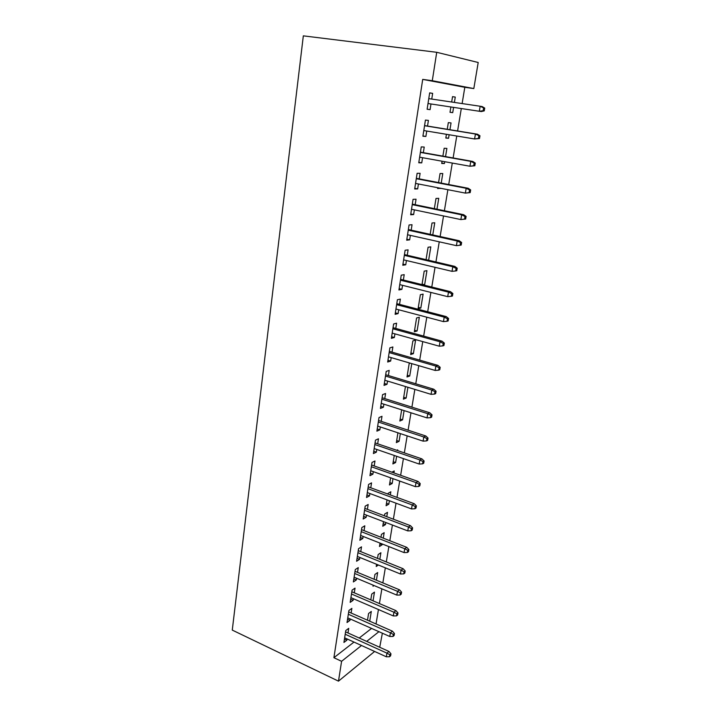 <?xml version="1.0" encoding="UTF-8"?>
<svg xmlns="http://www.w3.org/2000/svg" width="717" height="717" viewBox="0 0 717 717"><rect width="100%" height="100%" fill="white"/><g stroke="black" fill="none" stroke-linecap="round" stroke-linejoin="round"><path stroke-width="1.08" d="M376.049 623.969L378.442 609.531M379.427 603.562L381.865 588.827M382.842 582.885L385.334 567.846M386.311 561.94L388.847 546.587M389.824 540.708L392.414 525.032M393.382 519.198L396.026 503.191M396.985 497.392L399.683 481.053M400.642 475.29L403.402 458.611M404.343 452.884L407.157 435.855M408.098 430.173L410.975 412.786M411.908 407.148L414.847 389.394M415.77 383.792L418.773 365.67M419.687 360.113L422.752 341.606M423.657 336.103L426.785 317.192M427.69 311.743L430.881 292.437M431.777 287.033L435.04 267.316M435.927 261.965L439.252 241.826M440.13 236.529L443.536 215.951M444.397 210.717L447.874 189.709M448.725 184.529L452.284 163.064M453.126 157.946L456.756 136.015M457.589 130.969L461.3 108.554M462.124 103.571L464.813 87.304L473.82 88.567L432.288 80.716L436.725 52.296L303.327 35.85L232.272 630.1L338.487 681.15L341.588 661.307L361.511 645.497M382.367 633.21L379.714 647.272M436.725 52.296L478.203 62.496L473.82 88.567M373.046 600.837L374.462 592.117L371.738 594.079L370.797 599.869M351.133 613.017L351.868 608.357L348.919 610.472L347.028 622.544L349.977 620.375L350.201 618.959M379.822 559.323L380.897 552.735L378.155 554.537L377.527 558.4M378.397 565.023L376.219 566.502L376.577 564.279M357.514 572.363L358.258 567.613L355.3 569.558L353.364 581.944L356.322 579.945L356.591 578.234M386.777 516.697L387.485 512.359L384.742 513.981L384.446 515.819M385.827 522.523L385.486 524.575L382.753 526.251L383.505 521.635M364.057 530.634L364.819 525.803L361.852 527.569L359.871 540.277L362.829 538.467L363.143 536.441M393.92 472.915L394.242 470.944L391.876 472.189M392.979 478.66L392.199 483.482L389.456 484.979L390.622 477.818M370.779 487.793L371.549 482.882L368.583 484.441L366.539 497.499L369.506 495.877L369.873 493.529M400.337 433.597L399.082 441.313L396.34 442.622L397.935 432.799M377.68 443.796L378.459 438.795L375.493 440.148L373.396 453.565L376.371 452.149L376.792 449.46M407.901 387.279L406.145 398.052L403.402 399.163L405.455 386.526M384.769 398.598L385.567 393.508L382.591 394.637L380.44 408.421L383.416 407.22L383.891 404.173M415.6 340.082L412.867 340.916L410.653 354.53L413.386 353.642L415.6 340.082M392.056 352.137L392.871 346.956L389.887 347.853L387.682 362.022L390.657 361.054L391.195 357.622M423.111 294.113L420.368 294.714L418.092 308.704L420.834 308.032L423.111 294.113M399.548 304.375L400.373 299.097L397.397 299.742L395.121 314.324L398.105 313.589L398.706 309.762M428.632 260.253L430.818 246.872L428.085 247.24L426.059 259.653M407.256 255.252L408.098 249.866L405.123 250.26L402.775 265.254L405.759 264.779L406.422 260.531M436.967 209.194L438.741 198.331L436.008 198.439L434.35 208.647M415.188 204.695L416.048 199.209L413.064 199.326L410.662 214.759L413.637 214.562L414.372 209.857M445.553 156.602L446.888 148.419L444.164 148.258L442.882 156.127M444.719 161.692L444.415 163.539L441.69 163.458L442.057 161.217M423.344 152.658L424.222 147.066L421.246 146.886L418.764 162.777L421.748 162.867L422.555 157.704M452.535 96.687L455.268 97.082L452.544 96.634L451.674 102.02M455.268 97.082L454.39 102.423M453.583 107.389L452.723 112.641L450.007 112.282L450.868 106.976M429.662 92.932L432.647 93.362L429.671 92.869L427.117 109.244L430.092 109.638L430.98 103.974M432.647 93.362L431.751 99.063M464.813 87.304L422.707 79.39L333.907 657.704L354.001 642.073M359.217 638.022L371.558 628.424M427.52 126.067L428.407 120.411L425.432 120.08L422.913 136.212L425.889 136.445L426.74 131.041M449.935 129.723L451.047 122.939L448.322 122.634L447.247 129.284M449.12 134.751L448.546 138.264L445.822 138.049L446.431 134.303M419.239 178.874L420.108 173.326L417.124 173.299L414.686 188.956L417.661 188.903L418.432 183.973M441.224 183.095L442.783 173.55L440.059 173.523L438.58 182.584M440.381 188.248L437.621 188.517L437.746 187.729M411.191 230.157L412.042 224.717L409.066 224.977L406.691 240.186L409.667 239.845L410.375 235.373M432.772 234.907L434.753 222.772L432.019 223.005L430.173 234.334M403.375 279.988L404.209 274.656L401.233 275.176L398.921 289.964L401.905 289.354L402.542 285.321M422.089 284.138L424.634 284.766L426.938 270.65L424.195 271.134L422.008 284.604M424.634 284.766L423.532 284.99M395.775 328.422L396.6 323.188L393.615 323.967L391.374 338.343L394.35 337.492L394.924 333.862M419.328 317.255L416.586 317.963L414.345 331.774L417.088 330.985L419.328 317.255M388.39 375.529L389.197 370.393L386.212 371.406L384.034 385.387L387.01 384.294L387.521 381.059M410.258 363.187L409.183 363.555L407.005 376.99L409.739 375.995L411.764 363.627M381.202 421.354L381.991 416.308L379.015 417.554L376.891 431.15L379.867 429.833L380.315 426.974M404.092 410.599L402.587 419.83L399.844 421.031L401.663 409.828M374.202 465.942L374.982 460.986L372.015 462.447L369.945 475.676L372.912 474.161L373.306 471.643M397.568 450.581L397.684 449.837L396.752 450.294M396.635 456.29L395.614 462.537L392.88 463.935L394.251 455.465M367.391 509.357L368.162 504.49L365.195 506.148L363.187 519.027L366.145 517.316L366.486 515.129M390.326 494.954L390.846 491.781L388.103 493.314L387.978 494.094M389.376 500.744L388.82 504.159L386.087 505.745L387.037 499.874M360.768 551.633L361.511 546.847L358.554 548.702L356.6 561.25L359.558 559.341L359.844 557.476M383.272 538.153L384.169 532.677L381.435 534.389L380.969 537.248M382.322 544.006L382.197 544.741L379.463 546.506L380.019 543.101M354.306 592.825L355.04 588.119L352.083 590.154L350.183 602.379L353.131 600.29L353.373 598.731M376.407 580.214L377.662 572.551L374.928 574.434L374.14 579.273M374.014 585.538L373.01 586.246L373.181 585.189M348.005 632.959L348.731 628.334L345.782 630.539L343.927 642.45L346.867 640.2L347.073 638.928M369.721 621.191L371.307 611.449L368.583 613.492L367.489 620.205M366.683 641.392L378.926 631.686M338.487 681.15L374.624 651.457M333.907 657.704L341.588 661.307M422.707 79.39L432.288 80.716M427.126 109.181L430.092 109.638M450.016 112.219L452.723 112.641M422.949 135.952L425.889 136.445M445.857 137.816L448.546 138.264M418.836 162.338L421.748 162.867M441.753 163.055L444.415 163.539M414.784 188.329L417.661 188.903M437.711 187.944L440.355 188.463M410.787 213.953L413.637 214.562M406.844 239.209L409.667 239.845M402.954 264.107L405.759 264.779M399.127 288.655L401.905 289.354M395.354 312.854L398.105 313.589M418.307 307.378L420.834 308.032M391.625 336.721L394.35 337.492M414.587 330.304L417.088 330.985M387.951 360.266L390.657 361.054M410.913 352.934L413.386 353.642M384.33 383.478L387.01 384.294M407.283 375.26L409.739 375.995M380.763 406.369L383.416 407.22M403.707 397.299L406.145 398.052M377.241 428.963L379.867 429.833M400.167 419.042L402.587 419.83M373.763 451.244L376.371 452.149M396.68 440.516L399.082 441.313M370.33 473.229L372.912 474.161M393.239 461.703L395.614 462.537M366.943 494.927L369.506 495.877M389.842 482.631L392.199 483.482M363.6 516.339L366.145 517.316M386.481 503.289L388.82 504.159M360.31 537.463L362.829 538.467M383.174 523.688L385.486 524.575M357.057 558.319L359.558 559.341M379.893 543.836L382.197 544.741M353.839 578.906L356.322 579.945M350.667 599.224L353.131 600.29M347.539 619.291L349.977 620.375M344.447 639.098L346.867 640.2M484.244 110.866L484.728 108.079L483.625 107.909L483.15 110.705L484.244 110.866L481.295 111.556L428.013 103.526M483.15 110.705L479.314 111.278L480.166 106.25L428.775 98.623M483.625 107.909L480.166 106.25L482.156 106.555L484.728 108.079M479.494 138.524L479.969 135.782L478.866 135.683L478.391 138.435L479.494 138.524L474.591 138.973L423.792 130.548M478.391 138.435L474.591 138.973L475.434 134.016L477.423 134.204L424.572 125.583M478.866 135.683L475.434 134.016L424.554 125.717M479.969 135.782L477.423 134.204M474.815 165.77L475.281 163.064L474.179 163.028L473.713 165.744L474.815 165.77L469.94 166.245L419.642 157.175M473.713 165.744L469.94 166.245L470.773 161.37L472.763 161.442L420.431 152.147M474.179 163.028L470.773 161.37L420.386 152.407M475.281 163.064L472.763 161.442M470.2 192.604L470.666 189.933L469.554 189.96L469.097 192.631L470.2 192.604L465.36 193.106L415.546 183.409M469.097 192.631L465.36 193.106L466.184 188.302L468.174 188.266L416.344 178.318M469.554 189.96L466.184 188.302L416.281 178.712M470.666 189.933L468.174 188.266M465.665 219.035L466.113 216.409L465.01 216.498L464.553 219.133L465.665 219.035L460.852 219.572L411.513 209.265M464.553 219.133L460.852 219.572L461.658 214.84L463.657 214.697L412.32 204.112M465.01 216.498L461.658 214.84L412.239 204.641M466.113 216.409L463.657 214.697M460.52 242.642L460.081 245.232L461.183 245.08L461.631 242.498L460.52 242.642L457.204 240.984L456.406 245.653L407.543 234.746M408.251 230.184L457.204 240.984L459.203 240.733L408.349 229.53M461.631 242.498L459.203 240.733M456.406 245.653L460.081 245.232M456.102 268.4L455.671 270.954L456.774 270.748L457.213 268.194L456.102 268.4L452.812 266.742L452.024 271.34L403.617 259.859M404.325 255.369L452.812 266.742L454.811 266.383L404.442 254.589M457.213 268.194L454.811 266.383M452.024 271.34L455.671 270.954M451.755 293.782L451.325 296.291L452.436 296.031L452.866 293.522L451.755 293.782L448.483 292.124L447.713 296.659L399.754 284.622M400.445 280.195L448.483 292.124L450.491 291.676L400.588 279.298M452.866 293.522L450.491 291.676M447.713 296.659L451.325 296.291M447.462 318.787L447.041 321.27L448.152 320.956L448.573 318.482L447.462 318.787L444.217 317.138L443.456 321.61L395.945 309.036M396.626 304.662L444.217 317.138L446.225 316.591L396.788 303.658M448.573 318.482L446.225 316.591M443.456 321.61L447.041 321.27M443.231 343.443L442.819 345.89L443.931 345.522L444.352 343.084L443.231 343.443L440.014 341.794L439.261 346.194L392.19 333.1M392.862 328.789L440.014 341.794L442.03 341.158L393.041 327.669M444.352 343.084L442.03 341.158M439.261 346.194L442.819 345.89M439.064 367.74L438.652 370.16L439.772 369.739L440.184 367.328L439.064 367.74L435.873 366.1L435.129 370.438L388.489 356.833M389.152 352.585L435.873 366.1L437.89 365.365L389.34 351.357M440.184 367.328L437.89 365.365M435.129 370.438L438.652 370.16M434.959 391.697L434.547 394.081L435.667 393.615L436.079 391.24L434.959 391.697L431.786 390.057L431.06 394.341L384.841 380.243M385.495 376.049L431.786 390.057L433.803 389.232L385.701 374.722M436.079 391.24L433.803 389.232M431.06 394.341L434.547 394.081M430.908 415.322L430.505 417.661L431.625 417.151L432.028 414.811L430.908 415.322L427.762 413.682L427.036 417.894L381.238 403.33M381.883 399.199L427.762 413.682L429.779 412.777L382.107 397.756M432.028 414.811L429.779 412.777M427.036 417.894L430.505 417.661M426.911 438.607L426.516 440.919L427.637 440.363L428.031 438.051L426.911 438.607L423.792 436.976L423.084 441.134L377.68 426.095M378.316 422.017L423.792 436.976L425.808 435.981L378.558 420.485M428.031 438.051L425.808 435.981M423.084 441.134L426.516 440.919M422.976 461.578L422.582 463.854L423.702 463.245L424.097 460.977L422.976 461.578L419.875 459.938L419.176 464.042L374.175 448.555M374.803 444.54L419.875 459.938L421.892 458.871L375.063 442.909M424.097 460.977L421.892 458.871M419.176 464.042L422.582 463.854M419.087 484.226L418.701 486.467L419.821 485.821L420.207 483.581L419.087 484.226L416.012 482.595L415.322 486.637L370.725 470.719M371.343 466.749L416.012 482.595L418.038 481.439L371.612 465.028M420.207 483.581L418.038 481.439M415.322 486.637L418.701 486.467M415.26 506.561L414.883 508.774L416.003 508.084L416.38 505.87L415.26 506.561L412.203 504.929L411.522 508.927L367.31 492.579M367.92 488.671L412.203 504.929L414.229 503.71L368.206 486.852M416.38 505.87L414.229 503.71M411.522 508.927L414.883 508.774M411.477 528.59L411.11 530.777L412.23 530.051L412.598 527.864L411.477 528.59L408.448 526.968L407.776 530.903L363.94 514.161M364.55 510.298L408.448 526.968L410.474 525.669L364.845 508.389M412.598 527.864L410.474 525.669M407.776 530.903L411.11 530.777M407.749 550.333L407.381 552.484L408.502 551.714L408.869 549.563L407.749 550.333L404.738 548.711L404.074 552.592L360.624 535.447M361.216 531.638L404.738 548.711L406.763 547.34L361.529 529.648M408.869 549.563L406.763 547.34M404.074 552.592L407.381 552.484M404.074 571.772L403.707 573.905L404.827 573.089L405.195 570.965L404.074 571.772L401.081 570.158L400.436 573.985L357.344 556.455M357.926 552.699L401.081 570.158L403.106 568.715L358.258 550.62M405.195 570.965L403.106 568.715M400.436 573.985L403.707 573.905M400.445 592.932L400.086 595.029L401.206 594.187L401.565 592.09L400.445 592.932L397.478 591.319L396.833 595.101L354.108 577.194M354.691 573.483L397.478 591.319L399.503 589.813L355.023 571.324M401.565 592.09L399.503 589.813M396.833 595.101L400.086 595.029M396.868 613.815L396.51 615.885L397.63 614.998L397.989 612.927L396.868 613.815L393.92 612.201L393.283 615.93L350.918 597.664M351.482 593.999L393.92 612.201L395.936 610.624L351.832 591.767M397.989 612.927L395.936 610.624M393.283 615.93L396.51 615.885M393.328 634.42L392.979 636.463L394.099 635.54L394.449 633.496L393.328 634.42L390.406 632.806L389.779 636.49L347.763 617.875M348.328 614.254L390.406 632.806L392.423 631.166L348.686 611.942M394.449 633.496L392.423 631.166M389.779 636.49L392.979 636.463M389.842 654.746L389.501 656.772L390.622 655.813L390.962 653.796L389.842 654.746L386.938 653.142L386.32 656.781L344.644 637.825M345.209 634.249L386.938 653.142L388.955 651.439L345.576 631.865M390.962 653.796L388.955 651.439M386.32 656.781L389.501 656.772"/></g></svg>
